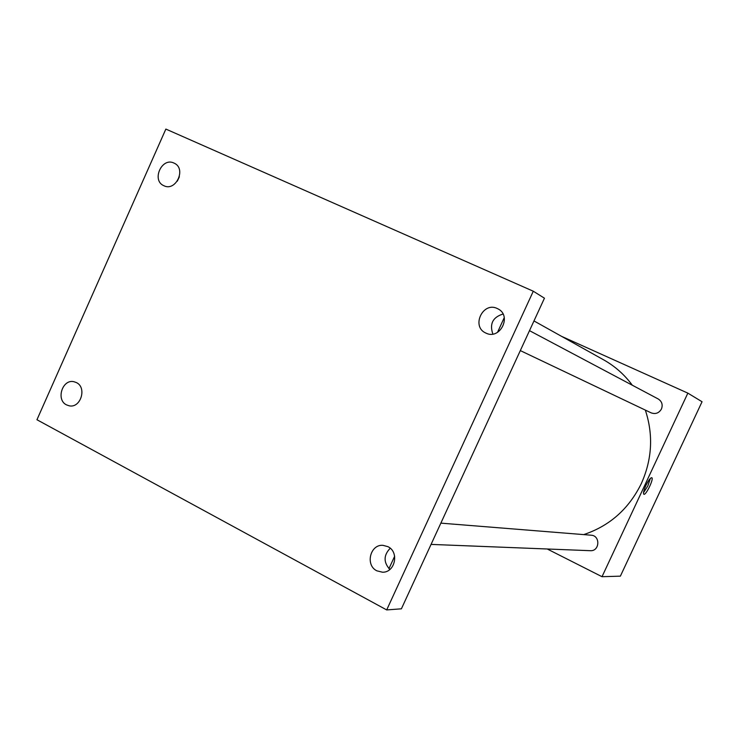 <?xml version="1.0" encoding="UTF-8"?>
<svg xmlns="http://www.w3.org/2000/svg" width="739" height="739" viewBox="0 0 739 739"><rect width="100%" height="100%" fill="white"/><g stroke="black" fill="none" stroke-linecap="round" stroke-linejoin="round"><path stroke-width="1.11" d="M561.538 336.337L687.852 393.13L702.05 401.739L620.372 576.161L602.017 576.697L547.239 548.994M583.708 534.602C609.638 525.928 628.843 508.922 641.323 483.574C652.14 459.39 653.479 434.892 645.341 410.099M632.316 385.222C624.464 374.627 614.885 366.156 603.606 359.819L533.974 320.938M687.852 393.13L602.017 576.697M520.321 350.6L651.114 412.842C655.548 414.413 658.994 413.129 661.451 409C662.994 404.741 661.913 401.397 658.209 398.968L529.503 330.656M440.86 523.138L591.108 535.202C600.585 535.563 599.754 551.46 590.285 550.694L431.068 544.403M645.904 485.505C648.5 480.276 650.459 477.68 651.798 477.708C654.144 478.53 645.775 495.869 643.817 494.234C643.059 493.246 643.761 490.336 645.904 485.505M650.375 478.382L647.817 485.976L643.512 492.737M504.257 317.631L497.476 332.402M394.654 556.236L388.954 568.651M165.859 129.076L533.29 291.221L544.449 298.196L401.397 608.816L386.691 609.924L36.95 419.743L165.859 129.076M179.355 176.806L177.314 181.157M503.028 314.038C492.774 317.216 489.384 323.885 492.858 334.046M390.238 548.236C383.513 555.22 383.393 562.296 389.869 569.464M533.29 291.221L386.691 609.924M76.403 382.58C87.184 387.532 80.662 408.501 69.18 405.803L66.501 404.87C55.665 399.781 62.492 378.728 74.011 381.73L76.403 382.58M387.938 546.666C399.522 552.005 395.079 572.743 382.451 572.208L376.853 570.822C365.075 565.27 370.1 544.209 382.931 545.327L387.938 546.666M497.245 308.505L498.021 308.893C512.238 315.812 499.998 340.309 485.948 333.104L485.772 333.021C470.955 326.656 482.798 301.309 497.245 308.505M173.951 163.06L174.321 163.236C186.616 168.741 175.845 191.891 163.882 185.72L163.799 185.683C151.273 180.445 161.804 156.954 173.951 163.06"/></g></svg>
